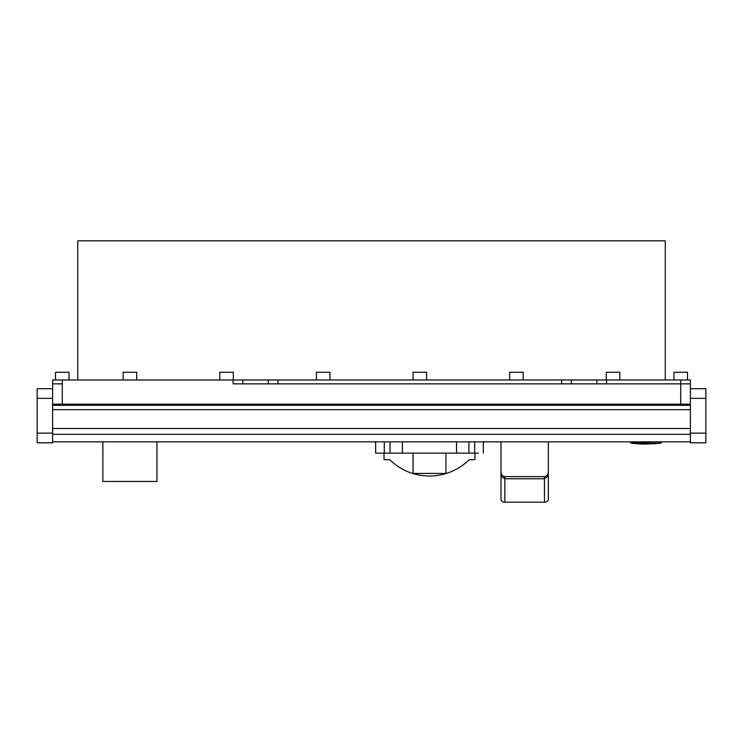 <?xml version="1.0" encoding="UTF-8"?>
<svg xmlns="http://www.w3.org/2000/svg" width="743" height="743" viewBox="0 0 743 743"><rect width="100%" height="100%" fill="white"/><g stroke="black" fill="none" stroke-linecap="round" stroke-linejoin="round"><path stroke-width="1.11" d="M690.386 402.214L690.386 404.146L680.727 404.146L680.727 383.852L690.386 383.852L690.386 404.146L690.386 379.989L606.511 379.989L606.511 383.852L680.727 383.852L680.727 379.989M52.614 409.672L52.614 405.306L690.386 405.306L690.386 409.672L52.614 409.672L52.614 442.8L37.15 442.8L37.15 433.141L52.614 433.141M52.614 405.306L52.614 383.852L62.273 383.852L62.273 404.146L52.614 404.146L52.614 388.691L37.15 388.691L37.15 433.141M62.273 404.146L680.727 404.146M268.297 383.852L268.297 379.989L233.126 379.989L233.126 383.852L690.386 383.852L690.386 379.989M690.386 433.141L705.85 433.141L705.85 442.8L690.386 442.8L690.386 441.834L52.614 441.834M690.386 409.672L690.386 441.834M690.386 405.306L690.386 404.146M690.386 388.691L705.85 388.691L705.85 398.35L690.386 398.35M705.85 433.141L705.85 398.35M548.334 441.834L548.334 471.851C548.288 474.517 547.006 476.114 544.47 476.616L504.85 476.616C502.324 476.105 501.033 474.517 500.986 471.851L500.986 441.834M544.47 476.616L544.47 478.761L548.334 476.105L548.334 499.435A3.864 2.731 180 0 1 544.47 502.166L504.85 502.166A3.864 2.731 180 0 1 500.986 499.435L500.986 476.105L504.85 478.761L544.47 478.761L544.47 502.166M500.986 471.851L500.986 476.105L500.986 471.851M548.334 471.851L548.334 476.105L548.334 471.851M375.633 441.834L375.633 453.137L478.343 453.137M445.911 453.137L445.911 473.43L413.052 473.43L413.052 453.137M475 453.137L474.879 459.62L469.084 459.787A56.431 56.431 0 0 1 389.88 459.787L384.075 459.62L383.964 453.137M123.152 379.989L123.152 372.262L136.684 372.262L136.684 379.989M219.789 379.989L219.789 372.262L233.311 372.262L233.311 379.989M316.416 379.989L316.416 372.262L329.948 372.262L329.948 379.989M413.052 379.989L413.052 372.262L426.584 372.262L426.584 379.989M509.689 379.989L509.689 372.262L523.211 372.262L523.211 379.989M606.316 379.989L606.316 372.262L619.848 372.262L619.848 379.989M673.957 379.989L673.957 372.262L687.489 372.262L687.489 379.989L687.489 372.262M55.511 379.989L55.511 372.262L69.043 372.262L69.043 379.989M571.339 383.852L571.339 379.989L571.339 383.852M606.511 379.989L596.852 379.989L596.852 383.852L596.852 379.989L277.956 379.989L277.956 383.852L561.671 383.852L561.671 379.989M52.614 379.989L52.614 383.852L52.614 379.989L233.126 379.989M268.297 379.989L277.956 379.989M242.785 379.989L242.785 383.852M62.282 383.852L62.282 379.989M665.273 379.989L665.273 240.834L77.736 240.834L77.736 379.989M103.221 404.146L103.779 404.146L103.221 404.146M105.664 404.146L108.051 404.146L105.664 404.146M152.491 404.146L151.786 404.146L152.491 404.146M156.959 452.385A27.054 27.054 0 0 1 156.959 454.094M102.878 441.834L102.878 481.455L156.959 481.455L156.959 441.834M102.878 454.094A27.054 27.054 0 0 1 102.878 452.385M661.4 442.261L661.4 442.261A0.966 0.966 180 0 1 660.471 443.227L631.401 443.227A0.966 0.966 180 0 1 630.473 442.261L661.4 441.834M659.236 443.357L644.618 444.128L659.385 443.339M635.562 443.59L649.949 443.599L635.562 443.422M649.949 443.617L644.618 444.119M630.473 442.308L631.355 443.274L639.742 443.952M641.655 443.692L639.184 443.933M641.655 444.054L638.785 443.877M655.744 443.673L653.673 443.822M52.614 398.35L37.15 398.35M52.614 434.302L690.386 434.302M52.614 428.497L690.386 428.497M500.986 499.435L500.986 476.105M548.334 499.435L548.334 476.105M504.85 502.166L504.85 476.616M456.536 453.137L456.536 441.834M402.418 453.137L402.418 441.834M468.926 453.137L468.926 441.834M474.684 453.137L474.684 441.834M384.28 453.137L384.28 441.834M390.029 453.137L390.029 441.834M659.487 443.227L659.468 441.834M632.386 443.227L632.404 441.834M483.331 441.834L483.331 453.137M375.633 442.893L375.094 442.512M483.86 442.512L483.331 442.893M659.078 443.404L660.518 443.274L661.4 442.308M659.078 443.422L641.655 444.073"/></g></svg>

